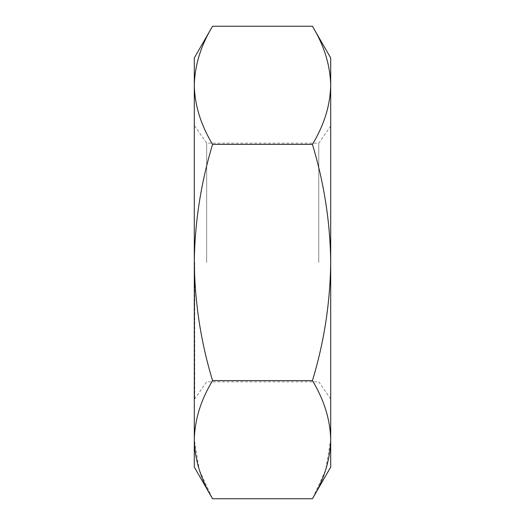 <?xml version="1.0" encoding="UTF-8"?>
<svg xmlns="http://www.w3.org/2000/svg" width="525" height="525" viewBox="0 0 525 525"><rect width="100%" height="100%" fill="white"/><g stroke="black" fill="none" stroke-linecap="round" stroke-linejoin="round"><path stroke-width="0.39" stroke-dasharray="2.62 1.97" d="M194.736 262.5L194.736 398.902L194.736 262.5M194.302 467.099L194.302 57.901M206.673 262.5L206.673 143.148L206.673 262.5M330.697 57.901L330.697 467.099M318.76 262.5L318.76 143.148L318.76 262.5M212.573 26.25C200.872 45.537 194.782 65.225 194.302 85.312C194.795 105.453 200.885 125.14 212.573 144.375C200.852 183.12 194.755 222.495 194.302 262.5L194.302 398.902L194.302 262.5C194.834 302.991 200.924 342.366 212.573 380.625L312.428 380.625C324.128 399.912 330.218 419.6 330.697 439.688L325.789 469.488M312.428 26.25C324.128 45.537 330.218 65.225 330.697 85.312C330.205 105.453 324.115 125.14 312.428 144.375C324.148 183.12 330.245 222.495 330.697 262.5L330.697 398.902L330.697 262.5C330.166 302.991 324.076 342.366 312.428 380.625M325.428 470.59L312.428 498.75M212.573 380.625C200.872 399.912 194.782 419.6 194.302 439.688L199.211 469.488M199.572 470.59L212.573 498.75M212.573 144.375L312.428 144.375M194.302 126.098L194.736 126.098L206.673 143.148L318.76 143.148L330.697 126.098M194.302 398.902L194.736 398.902L206.673 381.852L318.76 381.852L330.697 398.902"/><path stroke-width="0.79" d="M212.573 498.75C200.872 479.463 194.782 459.775 194.302 439.688L194.302 467.099L212.573 498.75L312.428 498.75C324.128 479.463 330.218 459.775 330.697 439.688C330.205 419.547 324.115 399.86 312.428 380.625L212.573 380.625C200.885 399.86 194.795 419.547 194.302 439.688L194.302 262.5C194.834 302.991 200.924 342.366 212.573 380.625M212.573 144.375C200.872 125.088 194.782 105.4 194.302 85.312C194.795 65.172 200.885 45.485 212.573 26.25L194.302 57.901L194.302 262.5C194.755 222.495 200.852 183.12 212.573 144.375L312.428 144.375C324.148 183.12 330.245 222.495 330.697 262.5L330.697 57.901L312.428 26.25C324.115 45.485 330.205 65.172 330.697 85.312C330.218 105.4 324.128 125.088 312.428 144.375M312.428 380.625C324.076 342.366 330.166 302.991 330.697 262.5L330.697 467.099L312.428 498.75M325.789 469.488L325.428 470.59M199.211 469.488L199.572 470.59M212.573 26.25L312.428 26.25"/></g></svg>
